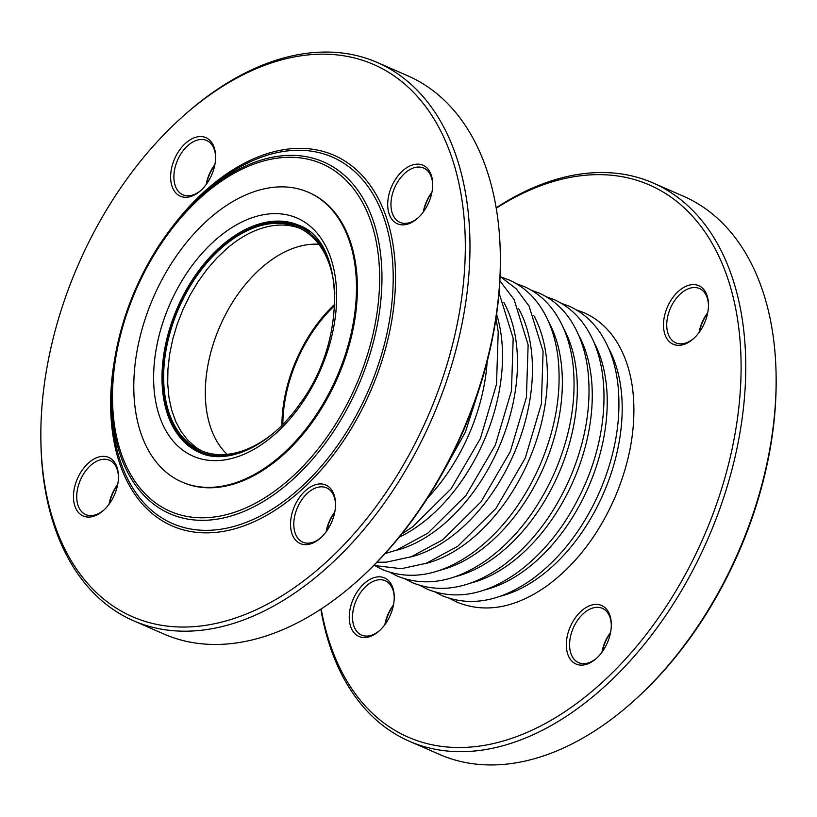 <?xml version="1.0" encoding="UTF-8"?>
<svg xmlns="http://www.w3.org/2000/svg" width="817" height="817" viewBox="0 0 817 817"><rect width="100%" height="100%" fill="white"/><g stroke="black" fill="none" stroke-linecap="round" stroke-linejoin="round"><path stroke-width="1.23" d="M333.571 516.895A31.945 20.2 113.6 0 1 320.775 537.79A31.945 20.2 113.6 0 1 296.581 541.15A31.945 20.2 113.6 0 1 292.496 511.677A31.945 20.2 113.6 0 1 317.609 484.175A31.945 20.2 113.6 0 1 335.532 503.997A31.945 20.2 113.6 0 1 333.571 516.895M213.656 169.528A31.945 20.2 113.6 0 1 200.859 190.422A31.945 20.2 113.6 0 1 176.666 193.782A31.945 20.2 113.6 0 1 172.581 164.309A31.945 20.2 113.6 0 1 197.704 136.807A31.945 20.2 113.6 0 1 215.617 156.629A31.945 20.2 113.6 0 1 213.656 169.528M116.494 489.322A31.945 20.2 113.6 0 1 103.698 510.216A31.945 20.2 113.6 0 1 79.504 513.576A31.945 20.2 113.6 0 1 75.419 484.103A31.945 20.2 113.6 0 1 100.542 456.601A31.945 20.2 113.6 0 1 118.455 476.423A31.945 20.2 113.6 0 1 116.494 489.322M430.733 197.101A31.945 20.2 113.6 0 1 417.926 217.996A31.945 20.2 113.6 0 1 393.733 221.356A31.945 20.2 113.6 0 1 389.658 191.893A31.945 20.2 113.6 0 1 414.77 164.391A31.945 20.2 113.6 0 1 432.693 184.203A31.945 20.2 113.6 0 1 430.733 197.101M446.797 365.209A301.299 190.575 -66.4 0 0 408.296 87.256A301.299 190.575 -66.4 0 0 180.077 118.945A301.299 190.575 -66.4 0 0 40.85 437.667A301.299 190.575 -66.4 0 0 209.867 624.637A301.299 190.575 -66.4 0 0 446.797 365.209M180.077 118.945L181.619 117.546A304.588 192.659 113.6 0 1 377.342 62.511A304.588 192.659 113.6 0 1 451.25 366.506A304.588 192.659 113.6 0 1 133.488 620.746A304.588 192.659 113.6 0 1 40.87 439.75L40.85 437.667M432.693 184.948A29.637 18.74 -66.4 0 0 423.696 168.057A29.637 18.74 -66.4 0 0 420.357 167.138A29.637 18.74 -66.4 0 0 392.773 192.792A29.637 18.74 -66.4 0 0 399.962 222.367A29.637 18.74 -66.4 0 0 418.478 217.485M335.532 504.743A29.637 18.74 -66.4 0 0 326.534 487.841A29.637 18.74 -66.4 0 0 295.611 512.586A29.637 18.74 -66.4 0 0 302.801 542.161A29.637 18.74 -66.4 0 0 321.316 537.28M118.455 477.169A29.637 18.74 -66.4 0 0 109.458 460.267A29.637 18.74 -66.4 0 0 78.544 485.012A29.637 18.74 -66.4 0 0 85.734 514.587A29.637 18.74 -66.4 0 0 89.063 515.496A29.637 18.74 -66.4 0 0 104.249 509.706M215.617 157.375A29.637 18.74 -66.4 0 0 206.619 140.483A29.637 18.74 -66.4 0 0 175.706 165.218A29.637 18.74 -66.4 0 0 182.896 194.793A29.637 18.74 -66.4 0 0 201.401 189.912M133.488 620.746L163.87 634.012A304.588 192.659 -66.4 0 0 359.592 578.977A304.588 192.659 -66.4 0 0 481.632 379.772A304.588 192.659 -66.4 0 0 500.341 256.773A304.588 192.659 -66.4 0 0 407.724 75.777L377.342 62.511M423.298 212.001A29.637 18.74 113.6 0 1 431.938 192.22M326.136 531.785A29.637 18.74 113.6 0 1 327.403 526.465A29.637 18.74 113.6 0 1 334.776 512.014M109.059 504.212A29.637 18.74 113.6 0 1 117.709 484.43M206.221 184.428A29.637 18.74 113.6 0 1 207.487 179.097A29.637 18.74 113.6 0 1 214.861 164.646M500.341 256.773L500.361 258.856A301.299 190.575 113.6 0 1 481.856 380.528A301.299 190.575 113.6 0 1 361.134 577.578L359.592 578.977M431.836 192.741A31.945 20.2 -66.4 0 0 423.604 211.572M334.674 512.525A31.945 20.2 -66.4 0 0 327.556 526.996A31.945 20.2 -66.4 0 0 326.443 531.367M117.607 484.951A31.945 20.2 -66.4 0 0 109.376 503.793M214.759 165.167A31.945 20.2 -66.4 0 0 207.641 179.628A31.945 20.2 -66.4 0 0 206.538 183.999M707.624 313.207A31.945 20.2 -66.4 0 0 700.506 327.678A31.945 20.2 -66.4 0 0 699.393 332.049M393.396 605.428A31.945 20.2 -66.4 0 0 386.267 619.899A31.945 20.2 -66.4 0 0 385.164 624.259M610.462 633.001A31.945 20.2 -66.4 0 0 603.344 647.472A31.945 20.2 -66.4 0 0 602.241 651.833M776.13 377.25L776.15 379.333A301.299 190.575 113.6 0 1 757.645 501.005A301.299 190.575 113.6 0 1 636.923 698.055L635.381 699.454A304.588 192.659 -66.4 0 0 757.42 500.249A304.588 192.659 -66.4 0 0 776.13 377.25A304.588 192.659 -66.4 0 0 683.512 196.254L653.13 182.988A304.588 192.659 113.6 0 1 727.038 486.983A304.588 192.659 113.6 0 1 409.276 741.223A304.588 192.659 113.6 0 1 320.836 609.186M409.276 741.223L439.658 754.489A304.588 192.659 -66.4 0 0 635.381 699.454M601.925 652.262A29.637 18.74 113.6 0 1 603.191 646.941A29.637 18.74 113.6 0 1 610.565 632.481M699.086 332.478A29.637 18.74 113.6 0 1 700.353 327.147A29.637 18.74 113.6 0 1 707.726 312.697M384.858 624.688A29.637 18.74 113.6 0 1 386.114 619.368A29.637 18.74 113.6 0 1 393.498 604.907M496.164 207.814A304.588 192.659 113.6 0 1 653.13 182.988M611.32 625.219A29.637 18.74 -66.4 0 0 602.323 608.318A29.637 18.74 -66.4 0 0 598.984 607.409A29.637 18.74 -66.4 0 0 572.268 630.499A29.637 18.74 -66.4 0 0 578.599 662.638A29.637 18.74 -66.4 0 0 581.929 663.547A29.637 18.74 -66.4 0 0 597.104 657.756M708.482 305.425A29.637 18.74 -66.4 0 0 699.485 288.534A29.637 18.74 -66.4 0 0 668.561 313.268A29.637 18.74 -66.4 0 0 675.751 342.844A29.637 18.74 -66.4 0 0 694.266 337.962M394.243 597.646A29.637 18.74 -66.4 0 0 385.246 580.744A29.637 18.74 -66.4 0 0 354.333 605.479A29.637 18.74 -66.4 0 0 361.522 635.064A29.637 18.74 -66.4 0 0 380.038 630.183M321.183 608.951A301.299 190.575 -66.4 0 0 506.274 740.1A301.299 190.575 -66.4 0 0 722.585 485.686A301.299 190.575 -66.4 0 0 697.544 222.081A301.299 190.575 -66.4 0 0 496.236 208.233M579.631 665.018A31.945 20.2 113.6 0 1 568.285 632.154A31.945 20.2 113.6 0 1 598.013 604.509A31.945 20.2 113.6 0 1 611.32 624.474A31.945 20.2 113.6 0 1 609.359 637.372A31.945 20.2 113.6 0 1 596.563 658.257A31.945 20.2 113.6 0 1 579.631 665.018M665.447 312.36A31.945 20.2 113.6 0 1 690.559 284.857A31.945 20.2 113.6 0 1 708.482 304.68A31.945 20.2 113.6 0 1 706.521 317.578A31.945 20.2 113.6 0 1 693.725 338.473A31.945 20.2 113.6 0 1 669.532 341.833A31.945 20.2 113.6 0 1 665.447 312.36M392.283 609.799A31.945 20.2 113.6 0 1 379.486 630.683A31.945 20.2 113.6 0 1 355.293 634.043A31.945 20.2 113.6 0 1 351.218 604.58A31.945 20.2 113.6 0 1 376.331 577.078A31.945 20.2 113.6 0 1 394.243 596.9A31.945 20.2 113.6 0 1 392.283 609.799M184.56 483.082A158.059 99.97 -66.4 0 0 199.644 486.84A158.059 99.97 -66.4 0 0 342.16 363.708A158.059 99.97 -66.4 0 0 308.397 192.291A158.059 99.97 -66.4 0 0 153.514 297.112A158.059 99.97 -66.4 0 0 181.854 481.969A158.059 99.97 -66.4 0 0 184.56 483.082M181.854 481.969L182.794 482.377A158.059 99.97 -66.4 0 0 185.5 483.49A158.059 99.97 -66.4 0 0 200.573 487.249A158.059 99.97 -66.4 0 0 343.089 364.116A158.059 99.97 -66.4 0 0 309.337 192.7L308.397 192.291M240.637 452.7A122.989 77.789 113.6 0 1 200.104 451.668A122.989 77.789 113.6 0 1 170.263 328.924A122.989 77.789 113.6 0 1 298.562 226.268A122.989 77.789 113.6 0 1 326.861 255.312M274.155 432.53A121.672 76.961 113.6 0 1 200.625 450.463A121.672 76.961 113.6 0 1 171.11 329.037A121.672 76.961 113.6 0 1 298.042 227.473A121.672 76.961 113.6 0 1 334.837 293.609M282.856 424.34A115.248 72.897 113.6 0 1 289.943 379.66A115.248 72.897 113.6 0 1 334.745 305.558M281.926 425.279A116.565 73.734 113.6 0 1 289.095 379.558A116.565 73.734 113.6 0 1 334.807 304.23M367.977 353.026A189.626 119.936 -66.4 0 0 232.365 174.256A189.626 119.936 -66.4 0 0 137.848 485.349A189.626 119.936 -66.4 0 0 367.977 353.026M169.313 230.884A202.228 127.912 113.6 0 1 342.813 159.785A202.228 127.912 113.6 0 1 383.102 357.121A202.228 127.912 113.6 0 1 205.036 532.858A202.228 127.912 113.6 0 1 115.677 353.618M380.916 356.631A199.899 126.441 -66.4 0 0 355.375 172.213A199.899 126.441 -66.4 0 0 203.964 193.241L200.247 196.631A191.954 121.406 113.6 0 1 345.632 176.431A191.954 121.406 113.6 0 1 370.162 353.516A191.954 121.406 113.6 0 1 219.222 518.795A191.954 121.406 113.6 0 1 111.541 399.676L111.541 399.676A191.954 121.406 113.6 0 1 123.336 322.164A191.954 121.406 113.6 0 1 200.247 196.631L175.236 223.266C135.673 271.652 110.663 340.863 111.541 399.676L111.582 404.701A199.899 126.441 -66.4 0 0 223.725 528.752A199.899 126.441 -66.4 0 0 380.916 356.631M185.592 442.028L200.727 453.026A123.98 78.422 113.6 0 1 180.291 436.288M273.818 222.183A123.98 78.422 113.6 0 1 299.962 225.798M299.104 225.41A123.99 78.422 -66.4 0 0 298.971 225.349A123.99 78.422 -66.4 0 0 169.619 328.842A123.99 78.422 -66.4 0 0 199.705 452.587A123.99 78.422 -66.4 0 0 199.838 452.649M161.603 326.524A129.913 82.17 113.6 0 1 319.273 235.868A129.913 82.17 113.6 0 1 254.516 449.003A129.913 82.17 113.6 0 1 161.603 326.524M487.167 361.594A150.634 95.272 113.6 0 1 478.313 408.99A150.634 95.272 113.6 0 1 427.536 498.084M496.603 314.228A150.634 95.272 113.6 0 1 493.264 415.526A150.634 95.272 113.6 0 1 399.196 537.198M503.772 302.27A150.634 95.272 113.6 0 1 508.225 422.062A150.634 95.272 113.6 0 1 395.295 550.576M518.724 308.806A150.634 95.272 113.6 0 1 523.186 428.598A150.634 95.272 113.6 0 1 410.257 557.112M533.685 315.342A150.634 95.272 113.6 0 1 538.137 435.124A150.634 95.272 113.6 0 1 425.218 563.648M548.646 321.867A150.634 95.272 113.6 0 1 553.099 441.66A150.634 95.272 113.6 0 1 440.169 570.184M563.597 328.403A150.634 95.272 113.6 0 1 568.06 448.196A150.634 95.272 113.6 0 1 455.13 576.72M578.559 334.939A150.634 95.272 113.6 0 1 583.011 454.732A150.634 95.272 113.6 0 1 470.092 583.256M593.52 341.475A150.634 95.272 113.6 0 1 597.973 461.268A150.634 95.272 113.6 0 1 485.043 589.782M608.481 348.011A150.634 95.272 113.6 0 1 612.934 467.804A150.634 95.272 113.6 0 1 500.004 596.318M202.647 451.29A121.672 76.961 113.6 0 1 195.539 447.022L187.767 440.169L181.129 431.601L175.716 421.49L171.631 409.991L168.945 397.307L167.71 383.653L167.934 369.264L169.619 354.384L172.734 339.28L177.228 324.196L183.028 309.388L190.034 295.121L198.112 281.64L207.14 269.161L216.965 257.917L227.402 248.082A121.672 76.961 113.6 0 1 300.013 228.392M318.875 244.273A117.556 74.357 -66.4 0 0 284.061 252.3A117.556 74.357 -66.4 0 0 263.084 266.413A117.556 74.357 -66.4 0 0 227.116 454.344M298.562 226.268L302.556 228.014A122.989 77.789 113.6 0 1 302.566 228.014A122.989 77.789 113.6 0 1 309.51 231.742M211.552 455.988A122.989 77.789 113.6 0 1 204.097 453.415A122.989 77.789 113.6 0 1 204.087 453.415L200.104 451.668M199.705 452.587C227.279 465.802 270.447 446.266 299.778 403.996C347.674 340.505 344.57 240.76 298.971 225.349M281.63 222.173L299.982 225.809M501.485 277.188L509.165 279.996C523.717 286.481 535.329 297.337 544.01 312.574C551.322 325.585 556.009 340.709 558.052 357.958C561.708 392.293 555.764 427.873 540.2 464.689C523.656 502.292 501.158 531.663 472.706 552.803C441.017 575.28 410.992 580.907 382.622 569.674L375.34 565.956M516.446 283.713L524.126 286.532C538.679 293.017 550.29 303.873 558.961 319.11C566.283 332.121 570.96 347.245 573.003 364.494C576.669 398.829 570.715 434.399 555.162 471.225C538.617 508.828 516.119 538.199 487.657 559.339C455.968 581.816 425.943 587.443 397.583 576.21L390.301 572.492M531.407 290.249L539.087 293.068C553.64 299.553 565.252 310.409 573.922 325.636C581.244 338.657 585.922 353.781 587.964 371.03C591.631 405.365 585.677 440.935 570.113 477.761C553.579 515.364 531.07 544.735 502.618 565.875C470.929 588.352 440.904 593.979 412.544 582.746L405.263 579.018M546.359 296.785L554.038 299.594C568.591 306.079 580.213 316.945 588.883 332.172C610.544 369.437 608.594 430.549 585.074 484.297C568.53 521.9 546.032 551.271 517.58 572.411C485.89 594.888 455.866 600.515 427.495 589.282L420.214 585.554M561.32 303.321L569 306.13C583.552 312.615 595.164 323.481 603.834 338.708C611.157 351.718 615.834 366.853 617.877 384.092C621.543 418.427 615.599 454.007 600.035 490.823C583.491 528.436 560.993 557.807 532.531 578.947C500.852 601.424 470.817 607.041 442.457 595.807L435.175 592.09M576.281 309.857L583.961 312.666C598.514 319.151 610.125 330.007 618.796 345.244C626.118 358.255 630.795 373.379 632.838 390.628C636.504 424.963 630.55 460.543 614.997 497.359C598.452 534.961 575.954 564.343 547.492 585.483C515.803 607.96 485.778 613.577 457.418 602.343L450.136 598.626M327.597 526.842L329.629 526.291M441.405 475.085L465.414 432.019L479.712 387.391M401.831 533.93L412.871 526.669L451.096 488.801L480.365 438.555L496.511 384.256L498.217 331.825L496.001 318.375M385.113 553.548L396.357 550.209L427.832 533.205L466.047 495.327L495.327 445.091L511.473 390.781L513.178 338.361L499.024 292.782M376.933 562.249L386.349 562.167L411.319 556.734L442.783 539.741L481.009 501.863L510.288 451.617L526.424 397.317L528.129 344.886L514.087 299.502L499.861 280.864M373.777 565.466L401.31 568.703L426.28 563.27L457.745 546.277L495.97 508.399L525.239 458.153L541.385 403.853L543.091 351.422L529.048 306.038L516.242 288.83L500.065 276.371M302.709 228.076L307.601 230.282M204.25 453.486L209.193 455.569"/></g></svg>
